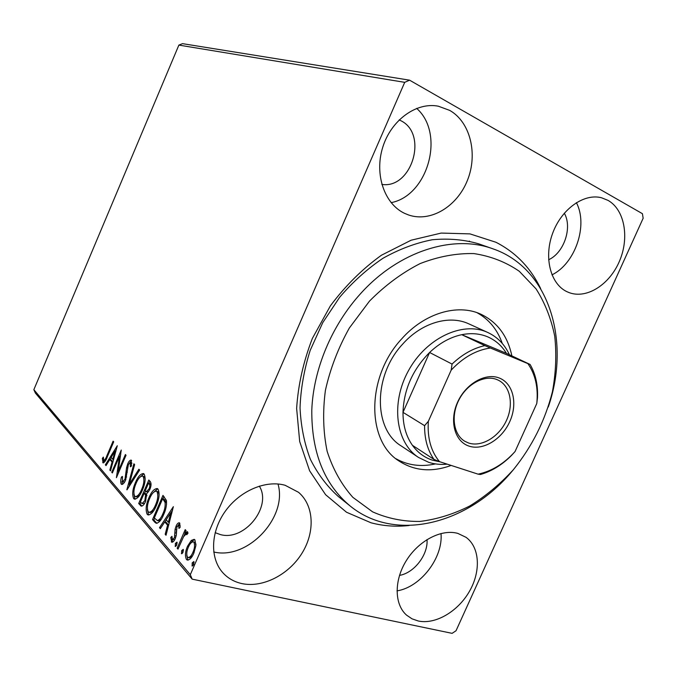 <?xml version="1.0" encoding="UTF-8"?>
<svg xmlns="http://www.w3.org/2000/svg" width="677" height="677" viewBox="0 0 677 677"><rect width="100%" height="100%" fill="white"/><g stroke="black" fill="none" stroke-linecap="round" stroke-linejoin="round"><path stroke-width="1.02" d="M409.153 525.513C396.02 526.951 383.3 526.037 370.996 522.779L346.506 512.235L325.612 494.718L309.626 470.811L299.691 441.556L296.636 408.459C298.125 385.044 303.372 361.704 312.359 338.424L330.418 305.792C345.363 285.804 362.364 268.955 381.422 255.237L411.108 240.217L441.184 233.074L469.956 233.887L495.919 242.256C515.722 252.377 530.624 267.796 540.627 288.52M241.968 583.608C262.947 588.059 288.867 574.595 302.01 553.202C315.27 531.868 314.06 505.448 298.54 492.314L285.127 485.282C265.833 479.773 239.912 490.698 225.272 511.279C210.539 531.792 209.752 558.415 222.919 572.818C228.005 578.361 234.352 581.958 241.968 583.608M213.72 551.983C247.816 560.226 287.86 517.186 277.993 483.987M566.903 291.669L569.213 292.65C586.841 299.226 609.664 284.552 619.506 261.077C629.559 237.703 624.685 209.777 608.064 200.4L601.557 197.777C583.887 193.047 561.326 209.185 552.584 233.455C543.656 257.666 550.536 284.027 566.903 291.669M551.958 274.854C575.222 263.658 588.389 225.272 576.372 202.643M404.507 213.314L408.527 214.964C430.614 222.623 457.136 206.57 467.46 180.26C478.03 154.077 470.43 122.105 449.697 110.385L438.332 106.204C416.355 101.804 391.001 120.227 382.717 147.366C374.22 174.438 384.477 203.904 404.507 213.314M391.12 202.651C428.042 195.628 445.373 133.682 416.66 108.379M418.352 621.021C435.666 624.719 458.168 611.314 469.55 591.165C481.076 571.075 479.773 547.253 466.03 537.318L457.872 533.417C441.709 528.754 418.978 540.373 406.522 560.285C393.955 580.138 394.2 604.349 406.581 615.148L412.031 618.829L418.352 621.021M396.976 590.877C420.705 587.221 443.274 557.603 441.006 533.493M399.498 575.382C414.222 572.987 428.27 554.624 427.018 539.561M381.828 184.406C411.684 189.205 428.482 134.071 400.869 120.709L399.168 119.88M548.615 259.74C563.941 253.012 572.632 227.447 564.296 213.179M215.142 532.664L220.321 534.559C244.431 541.541 272.306 506.633 259.316 486.103M643.15 218.265L456.036 630.736L452.109 633.35L192.166 579.14L35.399 393.083L33.85 389.681L178.872 45.097L182.536 43.65L409.585 80.174L642.422 213.687L643.15 218.265M191.261 540.458L194.164 539.341L194.925 539.891L195.89 545.586L193.791 553.278C191.896 557.73 189.721 559.989 187.275 560.057L186.429 559.439C184.838 555.902 185.21 551.484 187.546 546.204L191.261 540.458L192.632 540.771L194.604 539.594M177.171 548.192L185.219 529.642L186.048 530.565L184.863 533.298L187.343 531.631L188.003 533.18L186.742 534.728L186.31 533.84L183.594 536.675L177.983 549.14L177.171 548.192L178.288 548.446M179.684 523.042L180.116 527.4L178.956 528.449L178.576 525.225L176.909 526.96L176.265 535.372L175.301 538.52C174.26 540.974 173.084 542.201 171.763 542.209L170.748 537.504L171.941 536.336L172.449 539.704L174.454 537.69L175.106 529.262L176.071 526.147C177.002 523.896 178.076 522.771 179.287 522.762L179.684 523.042M154.762 522.179L152.528 519.589L162.971 495.386L166.432 500.447C166.855 504.966 165.924 509.679 163.648 514.588C161.439 520.088 158.943 522.974 156.142 523.236L154.762 522.179L156.082 522.492L153.84 519.902L152.528 519.589M138.692 503.536L148.822 480.01L150.133 481.432C151.47 483.158 151.343 485.9 149.752 489.649L146.706 493.719L145.563 501.42C144.218 504.585 142.745 506.151 141.146 506.108L138.692 503.536L139.987 503.849L140.689 502.224M126.844 489.776L133.902 463.796L134.63 464.583L129.273 484.309L138.895 469.22L139.64 470.033L127.014 489.818M112.365 472.969L111.747 472.25L121.251 450.044L118.23 471.26L125.389 454.538L126.032 455.24L116.419 477.683L119.44 456.425L112.365 472.969M106.89 455.697L113.093 441.176L113.702 441.836L107.398 456.594C106.145 460.233 104.707 462.323 103.073 462.873L102.337 458.414L103.344 457.093L103.826 460.478C104.994 459.869 106.018 458.278 106.89 455.697L107.685 455.909M33.85 389.681L190.305 574.68L404.711 82.34L178.872 45.097M117.29 445.737L110.52 470.82L109.852 470.05L112.06 462.036L109.826 459.497L106.018 465.598L105.367 464.845L117.29 445.737M121.225 484.123C120.481 482.447 120.557 480.078 121.462 477.006L122.478 476.464L122.435 481.939L125 479.248L126.557 467.765L127.699 463.948C128.757 461.409 129.908 460.123 131.16 460.089L131.499 465.979L130.382 466.817L130.272 462.484L128.393 464.566L125.634 480.027C124.39 482.921 123.053 484.385 121.615 484.419L122.317 484.393M135.425 482.574C137.829 476.786 140.494 473.773 143.431 473.536L144.108 474.01C145.885 478.072 145.301 483.463 142.356 490.199C139.944 495.962 137.296 498.932 134.401 499.118L133.64 498.551C131.981 494.422 132.574 489.099 135.425 482.574L136.339 482.811M148.923 497.739C151.377 491.815 154.153 488.743 157.233 488.532L157.969 489.048C159.874 493.305 159.298 498.898 156.26 505.821C153.789 511.719 151.039 514.748 148.001 514.909L147.171 514.292C145.394 509.959 145.978 504.441 148.923 497.739L149.888 497.976M173.363 506.675L166.026 535.262L165.18 534.28L167.574 525.149L164.756 521.933L160.322 528.644L159.501 527.679L173.363 506.675M175.377 543.436L176.968 542.108L176.731 545.002L175.318 546.449L175.377 543.436L176.739 543.749L177.196 542.912M181.639 550.68L183.255 549.343L183.027 552.271L181.588 553.735L181.639 550.68L183.01 550.985L183.492 550.122M192.192 562.875L193.859 561.529L193.639 564.533L192.158 566.014L192.192 562.875L193.588 563.179L194.104 562.257M409.585 80.174L404.711 82.34M190.305 574.68L192.166 579.14M492.814 248.781L478.571 243.796C464.007 239.582 448.555 238.236 432.231 239.76C415.661 243.001 399.269 249.153 383.055 258.225C367.264 268.879 352.802 281.894 339.659 297.262L322.76 322.624L310.193 350.381C304.108 369.676 300.723 388.835 300.038 407.867C300.926 426.425 304.388 443.587 310.404 459.361C317.758 474.018 327.076 486.416 338.365 496.537L350.136 505.981C324.258 484.334 311.471 452.363 311.792 410.05C313.358 369.422 331.654 325.493 360.604 293.615C399.007 250.913 453.268 234.225 492.814 248.781C549.377 268.007 571.007 341.496 548.277 407.004M469.686 241.308L469.246 241.097M103.64 462.848L102.718 462.603M103.818 462.763L103.454 459.903M103.344 458.684L102.337 458.414M104.876 460.682L105.494 460.707M110.673 470.261L109.852 470.05M112.873 462.247L112.06 462.036M112.949 461.985L111.045 459.827L109.826 459.497M106.331 465.099L105.367 464.845M110.08 459.565L111.223 457.737M115.318 451.178L116.402 449.443M112.763 459.471L115.065 451.11L111.053 457.542L113.584 459.691M115.885 451.331L115.065 451.11M112.577 472.47L111.747 472.25M119.846 456.535L120.751 454.411M119.076 471.48L118.23 471.26M118.145 473.655L118.492 471.327M120.413 456.687L119.44 456.425M122.41 484.36L121.97 481.364M122.3 477.226L121.462 477.006M122.435 481.939L124.636 481.999M125.863 479.468L125 479.248M126.633 477.006L125.744 476.777M127.521 468.019L126.557 467.765M128.571 464.177L127.699 463.948M129.806 462.56L131.634 460.521M131.913 463.288L130.483 462.636M131.736 462.975L131.194 462.831M129.053 486.619L129.654 484.402M130.356 484.58L129.273 484.309M139.58 477.53L143.879 473.798M135.265 499.203L133.64 498.551M134.918 498.873L133.885 494.134M142.585 489.64L141.662 489.403C143.989 484.08 144.472 479.756 143.109 476.439L142.576 476.066C140.207 476.227 138.049 478.647 136.111 483.327C133.818 488.54 133.327 492.814 134.638 496.139L136.517 496.901L139.597 495.369M145.2 479.257L144.387 476.769L142.576 476.066M144.387 476.769L143.109 476.439M135.239 496.588C137.575 496.486 139.716 494.092 141.662 489.403M144.54 493.262L145.496 491.045M148.83 483.293L149.795 481.068M141.95 506.108L140.511 505.634M141.798 505.956L139.987 503.849M146.934 495.75L145.487 493.499L144.201 493.178L140.427 501.928L141.231 502.85L142.111 503.527L144.853 500.608L145.555 495.124L144.201 493.178M142.111 503.527L144.573 503.4M151.013 485.282L149.778 483.53L148.491 483.2L145.242 490.757L146.342 491.747L149.016 488.896C149.964 486.67 150.04 485.045 149.228 484.013L148.491 483.2M146.342 491.747L148.61 491.815M150.514 484.343L149.228 484.013M149.955 489.141L149.016 488.896M146.85 495.446L145.555 495.124M145.8 500.845L144.853 500.608M152.951 492.924L157.673 488.777M148.906 515.002L147.171 514.292M148.475 514.605L147.366 509.434M156.514 505.228L155.524 504.983C157.927 499.499 158.401 495.022 156.946 491.544L156.362 491.138C153.874 491.274 151.631 493.745 149.642 498.534C147.281 503.9 146.799 508.325 148.204 511.812L150.167 512.607L153.671 510.737M159.137 494.802L158.24 491.874L156.362 491.138M158.24 491.874L156.946 491.544M148.855 512.286C151.301 512.218 153.527 509.781 155.524 504.983M153.84 519.902L154.568 518.227M162.962 498.771L163.961 496.461M157.03 523.338L156.082 522.492M166.576 504.204L166.356 502.639L164.46 499.567L162.649 498.695L154.331 517.964L157.394 520.562C159.493 519.928 161.321 517.651 162.886 513.725C164.756 509.713 165.476 505.905 165.036 502.317L162.649 498.695M157.301 520.554L158.714 520.875L161.278 519.191M166.356 502.639L165.036 502.317M163.902 513.97L162.886 513.725M158.714 520.875L157.394 520.562M166.22 534.517L165.18 534.28M168.615 525.394L167.574 525.149M168.675 525.191L166.085 522.255L164.756 521.933M160.762 527.975L159.501 527.679M164.816 521.95L166.22 519.834M170.909 512.726L172.618 510.145M168.345 522.238L170.841 512.709L166.178 519.784L168.345 522.238L169.377 522.483M171.882 512.963L170.841 512.709M180.217 525.843L178.762 525.36M180.107 525.682L179.617 525.564M172.533 542.15L171.306 541.879M172.61 542.116L171.983 539.12M171.823 537.758L170.748 537.504M172.449 539.704L174.776 539.611M175.529 537.944L174.454 537.69M176.138 535.981L175.021 535.727M176.409 534.128L176.342 533.171L174.988 532.858M176.342 533.171L176.308 530.726M176.308 529.541L175.106 529.262M177.179 526.41L176.071 526.147M177.882 525.487L179.794 523.194M175.614 546.432L175.14 546.322M176.274 545.823L176.739 543.749M183.89 536.159L185.109 533.358M187.8 532.114L186.226 533.62L184.863 533.298M187.216 534.145L186.513 533.975M181.901 553.718L181.411 553.608M182.553 553.134L183.01 550.985M188.206 560.116L186.429 559.439M187.808 559.735L186.759 555.368M188.705 546.466L187.546 546.204M190.305 543.758L192.632 540.771M194.079 552.576L192.92 552.322C194.697 548.328 195.035 544.96 193.91 542.209L193.402 541.845C191.498 541.947 189.822 543.724 188.375 547.168C186.615 551.095 186.302 554.412 187.427 557.12L189.357 557.823L192.463 555.91M195.975 544.443L195.289 542.522L193.402 541.845M195.289 542.522L193.91 542.209M187.978 557.518C189.839 557.484 191.489 555.749 192.92 552.322M192.505 565.989L191.972 565.879M193.123 565.447L193.588 563.179M369.515 301.087L349.332 328.023C338.187 347.986 330.215 368.77 325.4 390.384C322.59 411.861 323.174 432.188 327.16 451.364C332.982 469.347 341.555 484.681 352.878 497.358L372.612 511.854C387.464 518.447 403.247 521.645 419.968 521.442C436.851 519.344 453.446 514.198 469.745 505.99C485.57 496.233 500.075 484.173 513.284 469.813C532.105 446.515 545.146 420.502 552.415 391.763C555.893 372.815 556.663 354.308 554.734 336.224C551.213 318.74 544.985 302.957 536.066 288.884L519.301 271.291C505.922 262.058 490.808 256.151 473.951 253.587C456.408 253.156 438.468 256.481 420.129 263.581C402.003 272.823 385.137 285.322 369.515 301.087M513.725 469.288L512.184 471.116C468.518 523.786 395.825 543.318 350.136 505.981M487.812 332.492L468.882 323.885C449.376 314.619 421.559 322.667 402.595 344.204C373.12 375.659 373.306 429.294 401.173 445.923L418.504 457.432C395.791 442.809 390.477 403.34 408.366 370.869C425.994 338.246 462.205 321.135 486.924 332.102L487.812 332.492C497.46 337.028 504.661 344.449 509.417 354.748M502.3 343.467C497.375 329.538 488.938 319.273 476.972 312.664M451.153 465.429C431.892 472.461 414.51 470.997 399.032 461.029C366.215 440.837 366.316 376.624 401.706 338.864C424.369 313.163 457.339 303.474 480.56 314.06C497.189 321.913 507.632 335.86 511.871 355.899M395.943 458.727C407.884 465.378 421.06 467.105 435.48 463.906M499.431 378.079C513.318 383.512 517.897 403.856 509.764 421.61C501.835 439.432 482.938 450.95 468.89 446.067C454.724 441.455 449.113 420.891 457.534 402.316C465.742 383.673 485.671 372.367 499.431 378.079M468.433 442.953C481.237 447.421 498.45 437.325 506.108 421.229C513.919 405.201 510.619 386.339 498.517 380.288L496.91 379.56C484.732 374.576 467.325 383.631 459.074 399.625C450.679 415.551 453.438 434.566 464.718 441.218L468.433 442.953M484.876 345.617L490.385 348.003C476.219 350.043 463.144 357.422 451.17 370.141L452.058 364.074C462.264 354.359 473.206 348.206 484.876 345.617L461.756 334.692L506.447 353.352C501.809 345.761 495.572 340.269 487.719 336.858C479.807 333.549 471.15 332.83 461.756 334.692C450.281 337.146 439.568 343.078 429.59 352.48C412.708 369.54 403.839 389.495 402.993 412.352C402.984 425.359 406.132 436.352 412.437 445.322C417.709 452.583 424.411 457.542 432.535 460.208L440.262 461.892M447.252 464.16C440.761 464.803 434.575 464.194 428.685 462.323L418.504 457.432M452.058 364.074L429.59 352.48L402.993 412.352L424.589 425.664L428.363 421.28C427.238 437.875 430.944 451.331 439.491 461.646L478.08 474.154C491.756 471.234 504.077 463.703 515.053 451.551L536.776 403.517C538.393 387.794 535.431 374.499 527.891 363.617L490.385 348.003M527.891 363.617L530.091 364.454C535.6 373.958 538.063 385.061 537.479 397.763L536.776 403.517M506.447 353.352L530.091 364.454M451.17 370.141L428.363 421.28M515.053 451.551L511.321 455.613C501.953 464.964 491.68 471.26 480.492 474.484L478.08 474.154M439.491 461.646L433.965 459.387C427.619 450.247 424.496 439.009 424.589 425.664M412.437 445.322L433.965 459.387M127.31 472.224L126.21 471.937M145.843 493.897L144.556 493.575M164.46 499.567L163.149 499.237M103.826 460.478L105.037 460.8M130.272 462.484L131.516 462.823M178.576 525.225L179.921 525.547M186.31 533.84L187.275 534.068"/></g></svg>
